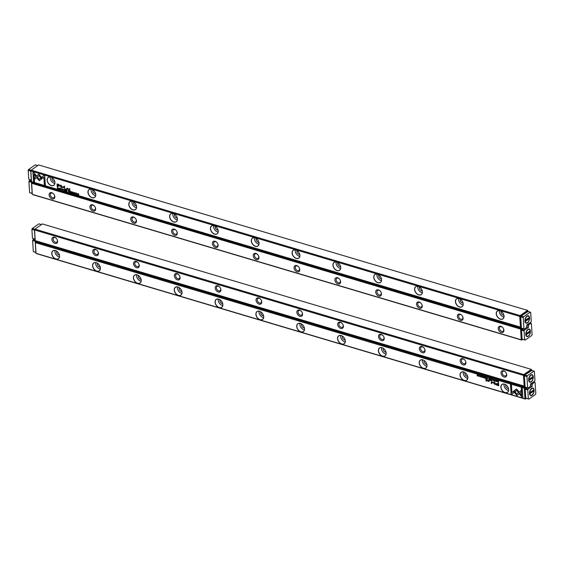 <?xml version="1.0" encoding="UTF-8"?>
<svg xmlns="http://www.w3.org/2000/svg" width="564" height="564" viewBox="0 0 564 564"><rect width="100%" height="100%" fill="white"/><g stroke="black" fill="none" stroke-linecap="round" stroke-linejoin="round"><path stroke-width="0.85" d="M491.667 379.093L491.314 380.087L491.759 379.29L492.309 380.383L491.667 379.093M513.564 391.254L516.941 395.639L521.319 391.902L521.221 390.366L516.843 394.102L514.234 390.711L513.564 391.254L514.234 390.718M517.026 395.568L513.656 391.19M522.863 397.416L522.285 388.208L521.291 387.905L521.77 395.597L520.05 393.362L519.395 393.919L521.862 397.119L522.863 397.416M516.546 389.104L514.396 390.605L515.151 391.585L516.617 390.33L518.295 392.502L518.951 391.945L517.019 389.442L516.138 389.132M494.325 380.087L494.875 380.594L494.17 380.651L494.586 381.081L495.037 380.637L494.529 379.924L494.127 380.122L494.529 379.924M494.304 380.171L494.973 380.531L494.593 380.961M487.155 378.853L487.55 378.966L487.479 377.845L486.76 378.43L487.155 378.853L486.852 378.366L487.282 378.176M496.856 380.637L497.081 381.807L496.856 380.637M484.906 377.076L484.187 376.999L484.758 377.168L484.257 377.52L484.814 378.021L484.264 377.993L484.977 378.204L484.906 377.076M493.606 380.608L493.211 380.672L493.133 379.509L493.563 380.651M493.133 379.509L492.781 379.53M485.893 378.479L486.295 378.599L486.224 377.471L485.914 377.88L485.421 377.231L485.893 378.479L485.512 377.168M481.494 376.385L480.796 376.174L481.261 377.112L481.677 376.928L480.951 376.202L481.585 376.322L480.951 376.202M481.296 375.892L480.888 376.11L481.607 376.822L481.268 376.999M512.049 394.201L514.199 392.375L513.444 391.395L511.95 392.664L511.47 384.986L510.476 384.69L511.054 393.905L512.049 394.201M526.282 398.41L525.359 399.058L524.95 398.762L524.28 388.074L35.363 242.633L36.033 253.314L524.95 398.762L526.205 398.388L525.796 398.092L528.348 398.854L527.791 389.95L525.239 389.195L525.796 398.092M460.034 375.081A4.843 3.37 55 0 1 461.888 371.937A4.843 3.37 55 0 1 465.927 373.389A4.843 3.37 55 0 1 467.302 375.349A4.843 3.37 55 0 1 465.11 380.651A4.843 3.37 55 0 1 460.034 375.081M296.72 326.5A4.843 3.37 55 0 1 298.575 323.348A4.843 3.37 55 0 1 302.621 324.808A4.843 3.37 55 0 1 303.989 326.767A4.843 3.37 55 0 1 301.796 332.069A4.843 3.37 55 0 1 296.72 326.5M92.581 265.771A4.843 3.37 55 0 1 94.435 262.627A4.843 3.37 55 0 1 98.481 264.079A4.843 3.37 55 0 1 99.849 266.039A4.843 3.37 55 0 1 97.657 271.34A4.843 3.37 55 0 1 92.581 265.771M337.554 338.647A4.843 3.37 55 0 1 339.401 335.495A4.843 3.37 55 0 1 343.448 336.955A4.843 3.37 55 0 1 344.815 338.915A4.843 3.37 55 0 1 342.623 344.216A4.843 3.37 55 0 1 337.554 338.647M255.894 314.352A4.843 3.37 55 0 1 257.748 311.208A4.843 3.37 55 0 1 261.788 312.667A4.843 3.37 55 0 1 263.162 314.62A4.843 3.37 55 0 1 260.97 319.922A4.843 3.37 55 0 1 255.894 314.352M174.241 290.058A4.843 3.37 55 0 1 176.088 286.914A4.843 3.37 55 0 1 180.135 288.373A4.843 3.37 55 0 1 181.502 290.333A4.843 3.37 55 0 1 179.31 295.635A4.843 3.37 55 0 1 174.241 290.058M51.754 253.624A4.843 3.37 55 0 1 53.608 250.479A4.843 3.37 55 0 1 57.648 251.939A4.843 3.37 55 0 1 59.023 253.892A4.843 3.37 55 0 1 56.83 259.193A4.843 3.37 55 0 1 51.754 253.624M133.414 277.918A4.843 3.37 55 0 1 135.261 274.767A4.843 3.37 55 0 1 139.308 276.226A4.843 3.37 55 0 1 140.676 278.186A4.843 3.37 55 0 1 138.483 283.488A4.843 3.37 55 0 1 133.414 277.918M500.86 387.228A4.843 3.37 55 0 1 502.714 384.077A4.843 3.37 55 0 1 506.761 385.536A4.843 3.37 55 0 1 508.129 387.496A4.843 3.37 55 0 1 505.936 392.798A4.843 3.37 55 0 1 500.86 387.228M378.381 350.787A4.843 3.37 55 0 1 380.228 347.643A4.843 3.37 55 0 1 384.274 349.102A4.843 3.37 55 0 1 385.642 351.062A4.843 3.37 55 0 1 383.449 356.363A4.843 3.37 55 0 1 378.381 350.787M419.207 362.934A4.843 3.37 55 0 1 421.054 359.79A4.843 3.37 55 0 1 425.101 361.249A4.843 3.37 55 0 1 426.469 363.202A4.843 3.37 55 0 1 424.283 368.504A4.843 3.37 55 0 1 419.207 362.934M215.067 302.205A4.843 3.37 55 0 1 216.914 299.061A4.843 3.37 55 0 1 220.961 300.52A4.843 3.37 55 0 1 222.329 302.48A4.843 3.37 55 0 1 220.143 307.775A4.843 3.37 55 0 1 215.067 302.205M497.138 385.29L498.738 385.769L498.555 382.752L498.16 382.639L498.245 383.964L497.018 383.598L495.678 384.056L497.138 385.29L496.214 384.789L495.897 383.492M495.848 383.52L495.77 383.992M482.149 376.259L482.375 377.429L482.149 376.259M498.195 382.138L498.442 381.109L497.554 381.377L498.195 382.138L497.765 380.94M498.082 380.996L497.695 380.989M491.526 382.991L492.901 381.849L491.526 382.991L491.378 380.644L491.251 383.513L493.006 382.35L494.981 384.627L494.797 381.659L494.628 383.915L492.978 381.849M483.017 376.717L483.567 377.231L482.854 377.281L483.277 377.711L483.729 377.274L483.214 376.555L482.819 376.752L483.214 376.555M482.988 376.808L483.658 377.168L483.285 377.598M489.207 379.459L489.608 379.579L489.538 378.458L489.418 378.916L488.727 378.218L489.207 379.459L488.819 378.148M479.534 376.421L479.132 376.484L479.062 375.321L479.492 376.463M479.062 375.321L478.709 375.342M480.105 375.652L480.331 376.822L480.105 375.652M490.793 378.832L490.074 378.747L490.645 378.916L490.144 379.276L490.701 379.776L490.151 379.741L490.863 379.953L490.793 378.832M478.025 375.032L477.941 375.941L477.13 374.764L477.2 375.892L477.278 375.011L478.096 376.153L478.025 375.032M486.119 379.057L485.745 378.945L486.26 381.384L486.119 379.057M496.2 380.763L495.495 380.545L495.967 381.49L496.383 381.299L495.657 380.58L496.292 380.693L495.657 380.58M496.003 380.27L495.594 380.481L496.313 381.201L495.975 381.37M490.215 380.277L489.806 380.496L490.215 380.277M489.002 380.989L488.932 379.889L488.551 379.776L488.607 380.672L487.909 381.003L486.866 379.276L486.922 380.235L487.832 381.194L489.066 381.525L489.002 380.989M488.593 381.172L487.021 380.171L486.965 379.304M488.65 379.812L488.699 380.608L487.909 381.003M36.575 241.202L35.701 241.815L524.619 387.256L525.098 386.925M525.972 387.405L525.162 387.969L525.831 398.649L525.359 399.058L36.441 253.61L35.899 252.905L35.229 242.224L35.363 242.633L35.701 241.815L35.229 242.224M508.531 388.674A2.658 1.847 55 0 1 506.303 387.313A2.658 1.847 55 0 1 505.788 384.754M508.587 390.542A4.745 3.299 55 0 1 504.061 384.063M506.768 385.543A4.745 3.299 -125 0 0 502.108 384.458A4.745 3.299 -125 0 0 500.994 387.207A4.745 3.299 -125 0 0 503.483 391.677A4.745 3.299 -125 0 0 507.544 392.241A4.745 3.299 -125 0 0 508.65 389.484A4.745 3.299 -125 0 0 508.122 387.482M467.704 376.526A2.658 1.847 55 0 1 465.476 375.166A2.658 1.847 55 0 1 464.962 372.607M467.76 378.395A4.745 3.299 55 0 1 463.227 371.916M465.942 373.403A4.745 3.299 -125 0 0 461.274 372.31A4.745 3.299 -125 0 0 460.168 375.067A4.745 3.299 -125 0 0 462.656 379.53A4.745 3.299 -125 0 0 466.717 380.094A4.745 3.299 -125 0 0 467.824 377.344A4.745 3.299 -125 0 0 467.295 375.342M426.877 364.386A2.658 1.847 55 0 1 424.65 363.019A2.658 1.847 55 0 1 424.135 360.459M426.927 366.248A4.745 3.299 55 0 1 422.401 359.769M425.108 361.256A4.745 3.299 -125 0 0 420.448 360.17A4.745 3.299 -125 0 0 419.341 362.92A4.745 3.299 -125 0 0 421.823 367.39A4.745 3.299 -125 0 0 425.883 367.947A4.745 3.299 -125 0 0 426.997 365.197A4.745 3.299 -125 0 0 426.469 363.195M386.051 352.239A2.658 1.847 55 0 1 383.823 350.878A2.658 1.847 55 0 1 383.309 348.319M386.1 354.1A4.745 3.299 55 0 1 381.574 347.621M384.281 349.109A4.745 3.299 -125 0 0 379.621 348.023A4.745 3.299 -125 0 0 378.514 350.773A4.745 3.299 -125 0 0 380.996 355.242A4.745 3.299 -125 0 0 385.057 355.799A4.745 3.299 -125 0 0 386.164 353.05A4.745 3.299 -125 0 0 385.642 351.048M345.217 340.092A2.658 1.847 55 0 1 342.997 338.731A2.658 1.847 55 0 1 342.482 336.172M345.274 341.96A4.745 3.299 55 0 1 340.748 335.481M343.455 336.962A4.745 3.299 -125 0 0 338.795 335.876A4.745 3.299 -125 0 0 337.681 338.626A4.745 3.299 -125 0 0 340.17 343.095A4.745 3.299 -125 0 0 344.23 343.652A4.745 3.299 -125 0 0 345.337 340.903A4.745 3.299 -125 0 0 344.808 338.901M304.391 327.945A2.658 1.847 55 0 1 302.163 326.584A2.658 1.847 55 0 1 301.648 324.025M304.447 329.813A4.745 3.299 55 0 1 299.921 323.334M302.628 324.822A4.745 3.299 -125 0 0 297.961 323.729A4.745 3.299 -125 0 0 296.854 326.478A4.745 3.299 -125 0 0 299.343 330.948A4.745 3.299 -125 0 0 303.404 331.512A4.745 3.299 -125 0 0 304.511 328.756A4.745 3.299 -125 0 0 303.982 326.76M263.564 315.805A2.658 1.847 55 0 1 261.336 314.437A2.658 1.847 55 0 1 260.822 311.878M263.621 317.666A4.745 3.299 55 0 1 259.087 311.187M261.802 312.675A4.745 3.299 -125 0 0 257.135 311.582A4.745 3.299 -125 0 0 256.028 314.338A4.745 3.299 -125 0 0 258.516 318.808A4.745 3.299 -125 0 0 262.577 319.365A4.745 3.299 -125 0 0 263.684 316.615A4.745 3.299 -125 0 0 263.155 314.613M222.738 303.658A2.658 1.847 55 0 1 220.51 302.29A2.658 1.847 55 0 1 219.995 299.738M222.787 305.519A4.745 3.299 55 0 1 218.261 299.04M220.968 300.527A4.745 3.299 -125 0 0 216.308 299.442A4.745 3.299 -125 0 0 215.201 302.191A4.745 3.299 -125 0 0 217.683 306.661A4.745 3.299 -125 0 0 221.744 307.218A4.745 3.299 -125 0 0 222.858 304.468A4.745 3.299 -125 0 0 222.329 302.466M181.904 291.51A2.658 1.847 55 0 1 179.683 290.15A2.658 1.847 55 0 1 179.169 287.591M181.96 293.372A4.745 3.299 55 0 1 177.434 286.9M180.142 288.38A4.745 3.299 -125 0 0 175.482 287.295A4.745 3.299 -125 0 0 174.375 290.044A4.745 3.299 -125 0 0 176.856 294.514A4.745 3.299 -125 0 0 180.917 295.071A4.745 3.299 -125 0 0 182.024 292.321A4.745 3.299 -125 0 0 181.495 290.319M141.078 279.363A2.658 1.847 55 0 1 138.857 278.003A2.658 1.847 55 0 1 138.335 275.443M141.134 281.232A4.745 3.299 55 0 1 136.608 274.753M139.315 276.233A4.745 3.299 -125 0 0 134.655 275.147A4.745 3.299 -125 0 0 133.541 277.897A4.745 3.299 -125 0 0 136.03 282.367A4.745 3.299 -125 0 0 140.091 282.931A4.745 3.299 -125 0 0 141.197 280.174A4.745 3.299 -125 0 0 140.669 278.172M100.251 267.216A2.658 1.847 55 0 1 98.023 265.856A2.658 1.847 55 0 1 97.509 263.296M100.307 269.084A4.745 3.299 55 0 1 95.781 262.605M98.488 264.093A4.745 3.299 -125 0 0 93.821 263A4.745 3.299 -125 0 0 92.715 265.757A4.745 3.299 -125 0 0 95.203 270.219A4.745 3.299 -125 0 0 99.264 270.783A4.745 3.299 -125 0 0 100.371 268.034A4.745 3.299 -125 0 0 99.842 266.032M59.424 255.076A2.658 1.847 55 0 1 57.197 253.708A2.658 1.847 55 0 1 56.682 251.149M59.481 256.937A4.745 3.299 55 0 1 54.948 250.458M57.662 251.946A4.745 3.299 -125 0 0 52.995 250.86A4.745 3.299 -125 0 0 51.888 253.61A4.745 3.299 -125 0 0 54.37 258.079A4.745 3.299 -125 0 0 58.43 258.636A4.745 3.299 -125 0 0 59.544 255.887A4.745 3.299 -125 0 0 59.016 253.885M525.162 387.969L524.619 387.256L524.28 388.074L525.162 387.969M512.133 394.13L511.054 393.905M511.95 392.664L513.451 391.402M511.146 393.841L510.575 384.719M481.353 377.048L480.958 376.66M498.738 385.67L497.236 385.226M498.245 383.964L498.259 382.667M496.327 383.844L497.152 384.951L498.322 385.297L498.266 384.31L496.186 384.176M496.278 384.112L498.357 384.246L498.322 385.297M482.368 377.337L482.255 376.287M486.105 377.936L486.175 377.457M485.66 378.106L486.21 378.007L486.14 378.409L485.66 378.106L486.14 378.409M497.716 381.426L498.393 381.13L498.357 382.061L498.301 381.194L497.716 381.426L498.357 382.061M491.646 383.541L491.159 380.58M494.981 384.528L493.006 382.35M494.628 383.915L494.579 381.595M482.911 376.689L483.306 376.491M483.369 377.647L482.946 377.217M493.303 380.601L493.225 379.445M492.964 379.628L493.296 380.481M493.204 380.545L493.147 379.635L493.472 380.488M484.786 377.549L484.279 376.893M484.814 378.021L484.349 377.422M484.969 378.106L484.356 377.887M497.074 381.708L496.954 380.665M489.418 378.916L489.481 378.444M488.967 379.086L489.517 378.994L489.446 379.396L488.967 379.086L489.446 379.396M487.359 378.289L487.423 377.831M486.922 378.472L487.458 378.366L487.388 378.796L486.922 378.472L487.388 378.796M494.226 380.058L494.621 379.861M494.677 381.01L494.261 380.58M515.235 391.508L514.495 390.542L516.159 389.118M518.379 392.431L516.617 390.33M522.856 397.324L521.862 397.119M521.77 395.597L521.39 387.94M521.954 397.056L519.486 393.855L520.057 393.369M516.843 394.102L521.221 390.38M491.505 380.051L491.73 379.107M492.266 380.277L491.759 379.29M479.231 376.414L479.153 375.257M478.892 375.441L479.224 376.294M479.132 376.357L479.069 375.455L479.4 376.301M480.324 376.724L480.204 375.68M490.673 379.304L490.165 378.641M490.701 379.776L490.236 379.17M490.856 379.861L490.243 379.642M477.941 375.941L477.983 375.018M477.327 375.835L477.229 374.792M478.089 376.061L477.278 375.011M486.26 381.285L485.844 378.973M496.059 381.426L495.664 381.031M490.236 380.531L489.883 380.178M489.044 381.426L488.748 381.06M525.042 386.037L524.153 386.072L523.484 375.391L34.566 229.95L35.236 240.631L524.153 386.072L525.035 385.966L524.365 375.279L531.838 370.456M425.059 350.477A3.546 2.467 55 0 1 421.823 352.514A3.546 2.467 55 0 1 419.496 347.628A3.546 2.467 55 0 1 423.656 347.544A3.546 2.467 55 0 1 424.664 348.975A3.546 2.467 55 0 1 425.059 350.477M465.885 362.624A3.546 2.467 55 0 1 462.649 364.661A3.546 2.467 55 0 1 460.323 359.776A3.546 2.467 55 0 1 464.489 359.691A3.546 2.467 55 0 1 465.49 361.122A3.546 2.467 55 0 1 465.885 362.624M139.266 265.461A3.546 2.467 55 0 1 136.03 267.491A3.546 2.467 55 0 1 133.696 262.613A3.546 2.467 55 0 1 137.863 262.528A3.546 2.467 55 0 1 138.864 263.959A3.546 2.467 55 0 1 139.266 265.461M261.745 301.895A3.546 2.467 55 0 1 258.509 303.933A3.546 2.467 55 0 1 256.183 299.047A3.546 2.467 55 0 1 260.349 298.962A3.546 2.467 55 0 1 261.351 300.393A3.546 2.467 55 0 1 261.745 301.895M180.092 277.608A3.546 2.467 55 0 1 176.856 279.638A3.546 2.467 55 0 1 174.523 274.753A3.546 2.467 55 0 1 178.689 274.668A3.546 2.467 55 0 1 179.69 276.106A3.546 2.467 55 0 1 180.092 277.608M384.232 338.337A3.546 2.467 55 0 1 380.996 340.367A3.546 2.467 55 0 1 378.663 335.481A3.546 2.467 55 0 1 382.829 335.397A3.546 2.467 55 0 1 383.83 336.835A3.546 2.467 55 0 1 384.232 338.337M220.919 289.755A3.546 2.467 55 0 1 217.683 291.785A3.546 2.467 55 0 1 215.356 286.9A3.546 2.467 55 0 1 219.516 286.815A3.546 2.467 55 0 1 220.524 288.246A3.546 2.467 55 0 1 220.919 289.755M302.572 314.042A3.546 2.467 55 0 1 299.336 316.08A3.546 2.467 55 0 1 297.009 311.194A3.546 2.467 55 0 1 301.176 311.109A3.546 2.467 55 0 1 302.177 312.541A3.546 2.467 55 0 1 302.572 314.042M57.606 241.166A3.546 2.467 55 0 1 54.37 243.204A3.546 2.467 55 0 1 52.043 238.318A3.546 2.467 55 0 1 56.21 238.234A3.546 2.467 55 0 1 57.211 239.665A3.546 2.467 55 0 1 57.606 241.166M506.719 374.771A3.546 2.467 55 0 1 503.483 376.801A3.546 2.467 55 0 1 501.149 371.923A3.546 2.467 55 0 1 505.316 371.838A3.546 2.467 55 0 1 506.317 373.269A3.546 2.467 55 0 1 506.719 374.771M98.432 253.314A3.546 2.467 55 0 1 95.196 255.351A3.546 2.467 55 0 1 92.87 250.465A3.546 2.467 55 0 1 97.036 250.381A3.546 2.467 55 0 1 98.037 251.812A3.546 2.467 55 0 1 98.432 253.314M343.406 326.189A3.546 2.467 55 0 1 340.17 328.22A3.546 2.467 55 0 1 337.836 323.341A3.546 2.467 55 0 1 342.003 323.25A3.546 2.467 55 0 1 343.004 324.688A3.546 2.467 55 0 1 343.406 326.189M525.035 385.966L524.562 386.368L35.645 240.927L35.102 240.215L34.425 229.534L34.566 229.95L34.905 229.132L523.815 374.574L531.267 369.364L42.349 223.922L34.425 229.534M505.4 371.923A2.658 1.847 -125 0 0 502.855 371.38A2.658 1.847 -125 0 0 502.862 374.616A2.658 1.847 -125 0 0 505.901 375.737A2.658 1.847 -125 0 0 506.521 374.193A2.658 1.847 -125 0 0 506.268 373.164M464.574 359.776A2.658 1.847 -125 0 0 462.029 359.233A2.658 1.847 -125 0 0 462.036 362.469A2.658 1.847 -125 0 0 465.074 363.59A2.658 1.847 -125 0 0 465.695 362.046A2.658 1.847 -125 0 0 465.441 361.016M423.74 347.628A2.658 1.847 -125 0 0 421.202 347.086A2.658 1.847 -125 0 0 421.209 350.322A2.658 1.847 -125 0 0 424.248 351.442A2.658 1.847 -125 0 0 424.868 349.906A2.658 1.847 -125 0 0 424.607 348.869M382.914 335.481A2.658 1.847 -125 0 0 380.376 334.938A2.658 1.847 -125 0 0 380.376 338.181A2.658 1.847 -125 0 0 383.414 339.295A2.658 1.847 -125 0 0 384.042 337.758A2.658 1.847 -125 0 0 383.781 336.722M342.087 323.341A2.658 1.847 -125 0 0 339.542 322.798A2.658 1.847 -125 0 0 339.549 326.034A2.658 1.847 -125 0 0 342.588 327.155A2.658 1.847 -125 0 0 343.208 325.611A2.658 1.847 -125 0 0 342.954 324.582M301.261 311.194A2.658 1.847 -125 0 0 298.716 310.651A2.658 1.847 -125 0 0 298.723 313.887A2.658 1.847 -125 0 0 301.761 315.008A2.658 1.847 -125 0 0 302.382 313.464A2.658 1.847 -125 0 0 302.128 312.435M260.427 299.047A2.658 1.847 -125 0 0 257.889 298.504A2.658 1.847 -125 0 0 257.896 301.74A2.658 1.847 -125 0 0 260.935 302.861A2.658 1.847 -125 0 0 261.555 301.317A2.658 1.847 -125 0 0 261.294 300.288M219.6 286.9A2.658 1.847 -125 0 0 217.062 286.357A2.658 1.847 -125 0 0 217.069 289.6A2.658 1.847 -125 0 0 220.108 290.714A2.658 1.847 -125 0 0 220.728 289.177A2.658 1.847 -125 0 0 220.468 288.141M178.774 274.753A2.658 1.847 -125 0 0 176.229 274.21A2.658 1.847 -125 0 0 176.236 277.453A2.658 1.847 -125 0 0 179.274 278.567A2.658 1.847 -125 0 0 179.895 277.03A2.658 1.847 -125 0 0 179.641 275.993M137.947 262.613A2.658 1.847 -125 0 0 135.402 262.07A2.658 1.847 -125 0 0 135.409 265.306A2.658 1.847 -125 0 0 138.448 266.427A2.658 1.847 -125 0 0 139.068 264.883A2.658 1.847 -125 0 0 138.815 263.853M97.121 250.465A2.658 1.847 -125 0 0 94.576 249.922A2.658 1.847 -125 0 0 94.583 253.158A2.658 1.847 -125 0 0 97.621 254.279A2.658 1.847 -125 0 0 98.242 252.735A2.658 1.847 -125 0 0 97.988 251.706M56.287 238.318A2.658 1.847 -125 0 0 53.749 237.775A2.658 1.847 -125 0 0 53.756 241.011A2.658 1.847 -125 0 0 56.795 242.132A2.658 1.847 -125 0 0 57.415 240.595A2.658 1.847 -125 0 0 57.154 239.559M523.484 375.391L524.365 375.279L523.815 374.574L523.484 375.391M531.267 369.364L531.81 370.076L531.267 369.364M32.867 182.221L31.654 183.653L32.324 194.34L521.242 339.782L520.572 329.094L31.514 183.244L32.19 193.924L32.733 194.636L521.651 340.078L522.567 339.429M130.749 219.248A3.546 2.467 55 0 1 132.103 216.943A3.546 2.467 55 0 1 135.064 218.014A3.546 2.467 55 0 1 136.065 219.445A3.546 2.467 55 0 1 134.458 223.323A3.546 2.467 55 0 1 130.749 219.248M89.916 207.101A3.546 2.467 55 0 1 91.269 204.795A3.546 2.467 55 0 1 94.237 205.867A3.546 2.467 55 0 1 95.238 207.298A3.546 2.467 55 0 1 93.631 211.183A3.546 2.467 55 0 1 89.916 207.101M416.542 304.264A3.546 2.467 55 0 1 417.896 301.966A3.546 2.467 55 0 1 420.857 303.03A3.546 2.467 55 0 1 421.858 304.461A3.546 2.467 55 0 1 420.258 308.346A3.546 2.467 55 0 1 416.542 304.264M294.055 267.829A3.546 2.467 55 0 1 295.416 265.524A3.546 2.467 55 0 1 298.377 266.596A3.546 2.467 55 0 1 299.378 268.027A3.546 2.467 55 0 1 297.771 271.911A3.546 2.467 55 0 1 294.055 267.829M375.716 292.124A3.546 2.467 55 0 1 377.069 289.818A3.546 2.467 55 0 1 380.03 290.883A3.546 2.467 55 0 1 381.031 292.321A3.546 2.467 55 0 1 379.431 296.199A3.546 2.467 55 0 1 375.716 292.124M171.576 231.395A3.546 2.467 55 0 1 172.929 229.09A3.546 2.467 55 0 1 175.89 230.154A3.546 2.467 55 0 1 176.892 231.592A3.546 2.467 55 0 1 175.291 235.47A3.546 2.467 55 0 1 171.576 231.395M334.889 279.977A3.546 2.467 55 0 1 336.243 277.671A3.546 2.467 55 0 1 339.204 278.743A3.546 2.467 55 0 1 340.205 280.174A3.546 2.467 55 0 1 338.597 284.052A3.546 2.467 55 0 1 334.889 279.977M253.229 255.682A3.546 2.467 55 0 1 254.583 253.384A3.546 2.467 55 0 1 257.544 254.449A3.546 2.467 55 0 1 258.552 255.88A3.546 2.467 55 0 1 256.944 259.764A3.546 2.467 55 0 1 253.229 255.682M498.202 328.558A3.546 2.467 55 0 1 499.556 326.253A3.546 2.467 55 0 1 502.517 327.324A3.546 2.467 55 0 1 503.518 328.756A3.546 2.467 55 0 1 501.911 332.633A3.546 2.467 55 0 1 498.202 328.558M49.089 194.954A3.546 2.467 55 0 1 50.443 192.655A3.546 2.467 55 0 1 53.404 193.72A3.546 2.467 55 0 1 54.405 195.151A3.546 2.467 55 0 1 52.805 199.036A3.546 2.467 55 0 1 49.089 194.954M457.369 316.411A3.546 2.467 55 0 1 458.722 314.106A3.546 2.467 55 0 1 461.683 315.177A3.546 2.467 55 0 1 462.691 316.608A3.546 2.467 55 0 1 461.084 320.493A3.546 2.467 55 0 1 457.369 316.411M212.402 243.535A3.546 2.467 55 0 1 213.756 241.237A3.546 2.467 55 0 1 216.717 242.301A3.546 2.467 55 0 1 217.718 243.74A3.546 2.467 55 0 1 216.118 247.617A3.546 2.467 55 0 1 212.402 243.535M31.514 183.244L31.993 182.835L520.903 328.283L521.383 327.945M522.264 328.424L521.453 328.988L522.123 339.669L522.497 339.408L522.088 339.112L524.64 339.873L524.083 330.969L521.531 330.215L522.088 339.112M53.488 193.804A2.658 1.847 -125 0 0 50.95 193.262A2.658 1.847 -125 0 0 50.33 194.806A2.658 1.847 -125 0 0 51.719 197.308A2.658 1.847 -125 0 0 53.996 197.619A2.658 1.847 -125 0 0 54.355 195.045M94.315 205.952A2.658 1.847 -125 0 0 91.777 205.409A2.658 1.847 -125 0 0 91.157 206.953A2.658 1.847 -125 0 0 92.545 209.456A2.658 1.847 -125 0 0 94.822 209.766A2.658 1.847 -125 0 0 95.182 207.192M135.148 218.099A2.658 1.847 -125 0 0 132.603 217.556A2.658 1.847 -125 0 0 131.983 219.093A2.658 1.847 -125 0 0 133.372 221.596A2.658 1.847 -125 0 0 135.649 221.913A2.658 1.847 -125 0 0 136.016 219.34M175.975 230.246A2.658 1.847 -125 0 0 173.43 229.703A2.658 1.847 -125 0 0 172.81 231.24A2.658 1.847 -125 0 0 174.205 233.743A2.658 1.847 -125 0 0 176.476 234.06A2.658 1.847 -125 0 0 176.842 231.487M216.802 242.386A2.658 1.847 -125 0 0 214.257 241.843A2.658 1.847 -125 0 0 213.636 243.387A2.658 1.847 -125 0 0 215.032 245.89A2.658 1.847 -125 0 0 217.302 246.2A2.658 1.847 -125 0 0 217.669 243.627M257.628 254.533A2.658 1.847 -125 0 0 255.09 253.99A2.658 1.847 -125 0 0 254.47 255.534A2.658 1.847 -125 0 0 255.859 258.037A2.658 1.847 -125 0 0 258.136 258.347A2.658 1.847 -125 0 0 258.495 255.774M298.455 266.68A2.658 1.847 -125 0 0 295.917 266.137A2.658 1.847 -125 0 0 295.296 267.674A2.658 1.847 -125 0 0 296.685 270.177A2.658 1.847 -125 0 0 298.962 270.494A2.658 1.847 -125 0 0 299.322 267.921M339.288 278.827A2.658 1.847 -125 0 0 336.743 278.285A2.658 1.847 -125 0 0 336.123 279.822A2.658 1.847 -125 0 0 337.512 282.324A2.658 1.847 -125 0 0 339.789 282.642A2.658 1.847 -125 0 0 340.155 280.068M380.115 290.968A2.658 1.847 -125 0 0 377.57 290.432A2.658 1.847 -125 0 0 376.949 291.969A2.658 1.847 -125 0 0 378.345 294.471A2.658 1.847 -125 0 0 380.615 294.782A2.658 1.847 -125 0 0 380.982 292.208M420.941 303.115A2.658 1.847 -125 0 0 418.396 302.572A2.658 1.847 -125 0 0 417.776 304.116A2.658 1.847 -125 0 0 419.172 306.619A2.658 1.847 -125 0 0 421.442 306.929A2.658 1.847 -125 0 0 421.809 304.356M461.768 315.262A2.658 1.847 -125 0 0 459.23 314.719A2.658 1.847 -125 0 0 458.61 316.263A2.658 1.847 -125 0 0 459.998 318.766A2.658 1.847 -125 0 0 462.276 319.076A2.658 1.847 -125 0 0 462.635 316.503M502.594 327.409A2.658 1.847 -125 0 0 500.056 326.866A2.658 1.847 -125 0 0 499.436 328.403A2.658 1.847 -125 0 0 500.825 330.906A2.658 1.847 -125 0 0 503.102 331.223A2.658 1.847 -125 0 0 503.462 328.65M520.903 328.283L520.572 329.094L521.453 328.988L520.903 328.283M521.242 339.782L522.123 339.669L521.242 339.782M64.141 190.639L64.493 189.638L64.049 190.442L63.499 189.342L64.141 190.639M42.244 178.471L38.867 174.086L34.489 177.822L34.587 179.359L38.958 175.623L41.574 179.021L42.244 178.471M38.867 174.086L38.204 174.643M32.945 172.309L33.523 181.523L34.517 181.819L34.037 174.135L35.758 176.37L36.413 175.813L33.946 172.605L32.945 172.309M39.261 180.628L41.405 179.119L40.65 178.139L39.191 179.394L37.513 177.223L36.85 177.78L38.789 180.283L39.72 180.558M61.673 189.61L60.926 189.13L61.638 189.081L61.222 188.651L60.764 189.088L61.279 189.807L61.673 189.61L61.279 189.807L60.856 189.025L61.314 188.58M61.222 188.651L60.856 189.025M60.926 189.13L61.307 188.7L61.025 189.067L61.476 189.032M68.653 190.879L68.258 190.759L68.477 191.929L69.048 191.295L68.653 190.879M58.945 189.095L58.726 187.925L58.945 189.095M70.902 192.648L71.621 192.867L71.043 192.557L71.55 192.204L70.993 191.704L71.543 191.739L70.831 191.527L70.902 192.648L70.93 191.556M62.597 189.06L62.667 190.216L62.244 189.081M69.908 191.252L69.506 191.133L69.576 192.253L69.894 191.852L70.387 192.493L69.908 191.252M74.314 193.339L75.012 193.558L74.54 192.613L74.131 192.803L74.857 193.522L74.314 193.339M74.638 192.55L74.222 192.733L74.949 193.459L74.589 193.635M74.293 192.839L74.786 192.973M43.759 175.524L41.609 177.357L42.363 178.33L43.851 177.061L44.337 184.738L45.331 185.034L44.753 175.82L43.759 175.524M30.717 170.554L31.189 170.152L520.107 315.593L527.559 310.39L38.641 164.942L31.189 170.152L30.858 170.97L31.528 181.65L520.445 327.092L519.768 316.411L30.858 170.97L30.717 170.554L31.387 181.241L31.936 181.946L520.847 327.388L521.326 327.057M95.767 194.643A4.843 3.37 55 0 1 91.347 197.428A4.843 3.37 55 0 1 88.167 190.752A4.843 3.37 55 0 1 93.857 190.639A4.843 3.37 55 0 1 95.224 192.592A4.843 3.37 55 0 1 95.767 194.643M259.08 243.232A4.843 3.37 55 0 1 254.66 246.01A4.843 3.37 55 0 1 251.481 239.333A4.843 3.37 55 0 1 257.17 239.221A4.843 3.37 55 0 1 258.538 241.173A4.843 3.37 55 0 1 259.08 243.232M463.22 303.954A4.843 3.37 55 0 1 458.8 306.738A4.843 3.37 55 0 1 455.62 300.062A4.843 3.37 55 0 1 461.31 299.949A4.843 3.37 55 0 1 462.677 301.902A4.843 3.37 55 0 1 463.22 303.954M218.254 231.085A4.843 3.37 55 0 1 213.834 233.863A4.843 3.37 55 0 1 210.654 227.186A4.843 3.37 55 0 1 216.343 227.073A4.843 3.37 55 0 1 217.711 229.033A4.843 3.37 55 0 1 218.254 231.085M299.914 255.372A4.843 3.37 55 0 1 295.494 258.15A4.843 3.37 55 0 1 292.307 251.481A4.843 3.37 55 0 1 297.996 251.361A4.843 3.37 55 0 1 299.364 253.321A4.843 3.37 55 0 1 299.914 255.372M381.567 279.666A4.843 3.37 55 0 1 377.147 282.444A4.843 3.37 55 0 1 373.967 275.775A4.843 3.37 55 0 1 379.657 275.655A4.843 3.37 55 0 1 381.024 277.615A4.843 3.37 55 0 1 381.567 279.666M504.054 316.101A4.843 3.37 55 0 1 499.634 318.879A4.843 3.37 55 0 1 496.447 312.209A4.843 3.37 55 0 1 502.136 312.089A4.843 3.37 55 0 1 503.504 314.049A4.843 3.37 55 0 1 504.054 316.101M422.394 291.814A4.843 3.37 55 0 1 417.973 294.591A4.843 3.37 55 0 1 414.794 287.915A4.843 3.37 55 0 1 420.483 287.802A4.843 3.37 55 0 1 421.851 289.762A4.843 3.37 55 0 1 422.394 291.814M54.941 182.503A4.843 3.37 55 0 1 50.52 185.281A4.843 3.37 55 0 1 47.341 178.605A4.843 3.37 55 0 1 53.03 178.492A4.843 3.37 55 0 1 54.398 180.452A4.843 3.37 55 0 1 54.941 182.503M177.427 218.938A4.843 3.37 55 0 1 173.007 221.715A4.843 3.37 55 0 1 169.827 215.046A4.843 3.37 55 0 1 175.517 214.926A4.843 3.37 55 0 1 176.885 216.886A4.843 3.37 55 0 1 177.427 218.938M136.601 206.791A4.843 3.37 55 0 1 132.18 209.568A4.843 3.37 55 0 1 128.994 202.899A4.843 3.37 55 0 1 134.683 202.779A4.843 3.37 55 0 1 136.058 204.739A4.843 3.37 55 0 1 136.601 206.791M340.741 267.519A4.843 3.37 55 0 1 336.32 270.297A4.843 3.37 55 0 1 333.134 263.628A4.843 3.37 55 0 1 338.823 263.508A4.843 3.37 55 0 1 340.198 265.468A4.843 3.37 55 0 1 340.741 267.519M58.663 184.435L57.063 183.963L57.253 186.973L57.648 187.093L57.563 185.76L58.783 186.127L60.129 185.669L58.663 184.435M59.96 186.205L60.129 185.669M73.651 193.466L73.433 192.296L73.651 193.466M57.613 187.593L57.359 188.623L58.134 188.721L57.613 187.593M62.971 187.84L64.282 186.74L64.74 189.173L64.557 186.212L62.801 187.382L60.82 185.105L61.011 188.066L61.173 185.81L62.83 187.875M72.989 192.973L72.241 192.5L72.953 192.444L72.53 192.014L72.079 192.451L72.587 193.17L72.989 192.973L72.587 193.17L72.171 192.387L72.622 191.95M72.53 192.014L72.171 192.387M72.241 192.5L72.615 192.063L72.333 192.43L72.791 192.394M66.601 190.265L66.2 190.146L66.27 191.274L66.58 190.865L67.074 191.513L66.601 190.265M76.669 193.248L76.746 194.404L76.316 193.262M75.703 194.079L75.477 192.909L75.703 194.079M65.015 190.9L65.734 191.111L65.156 190.808L65.664 190.456L65.107 189.955L65.657 189.983L64.945 189.772L65.015 190.9L65.043 189.8M77.783 194.693L77.86 193.783L78.678 194.961L78.608 193.84L78.53 194.714L77.931 193.635L77.783 194.693L77.811 193.6M69.689 190.674L70.056 190.78L69.64 188.376M59.608 188.968L60.306 189.18L59.84 188.235L59.424 188.425L60.151 189.144L59.608 188.968M59.932 188.172L59.516 188.362L60.242 189.081L59.883 189.257M59.587 188.468L60.08 188.602M65.586 189.455L66.023 189.582L65.664 189.13M66.806 188.736L66.876 189.835L67.257 189.948L67.201 189.053L67.899 188.721L68.942 190.449L68.879 189.49L67.976 188.531L66.742 188.207L66.806 188.736L66.834 188.136M67.201 189.053L67.99 188.658L67.292 188.989L67.99 188.658L68.512 189.426M528.13 311.476L520.657 316.305L521.326 326.986L520.445 327.092L521.326 326.986M54.8 181.629A2.658 1.847 55 0 1 51.951 178.569A2.658 1.847 55 0 1 52.064 177.709M54.856 183.49A4.745 3.299 55 0 1 50.266 178.069A4.745 3.299 55 0 1 50.33 177.011M53.037 178.499A4.745 3.299 -125 0 0 48.377 177.413A4.745 3.299 -125 0 0 47.263 180.163A4.745 3.299 -125 0 0 49.752 184.632A4.745 3.299 -125 0 0 53.813 185.189A4.745 3.299 -125 0 0 54.919 182.44A4.745 3.299 -125 0 0 54.391 180.438M95.633 193.776A2.658 1.847 55 0 1 92.778 190.717A2.658 1.847 55 0 1 92.891 189.849M95.683 195.637A4.745 3.299 55 0 1 91.093 190.209A4.745 3.299 55 0 1 91.157 189.159M93.864 190.646A4.745 3.299 -125 0 0 89.204 189.553A4.745 3.299 -125 0 0 88.097 192.31A4.745 3.299 -125 0 0 90.578 196.78A4.745 3.299 -125 0 0 94.639 197.337A4.745 3.299 -125 0 0 95.753 194.587A4.745 3.299 -125 0 0 95.224 192.585M136.46 205.916A2.658 1.847 55 0 1 133.605 202.857A2.658 1.847 55 0 1 133.717 201.997M136.516 207.785A4.745 3.299 55 0 1 131.92 202.356A4.745 3.299 55 0 1 131.983 201.306M134.697 202.793A4.745 3.299 -125 0 0 130.03 201.701A4.745 3.299 -125 0 0 128.923 204.45A4.745 3.299 -125 0 0 131.405 208.92A4.745 3.299 -125 0 0 135.466 209.484A4.745 3.299 -125 0 0 136.58 206.727A4.745 3.299 -125 0 0 136.051 204.732M177.286 218.064A2.658 1.847 55 0 1 174.431 215.004A2.658 1.847 55 0 1 174.544 214.144M177.343 219.932A4.745 3.299 55 0 1 172.746 214.503A4.745 3.299 55 0 1 172.817 213.453M175.524 214.933A4.745 3.299 -125 0 0 170.857 213.848A4.745 3.299 -125 0 0 169.75 216.597A4.745 3.299 -125 0 0 172.239 221.067A4.745 3.299 -125 0 0 176.299 221.631A4.745 3.299 -125 0 0 177.406 218.874A4.745 3.299 -125 0 0 176.877 216.872M218.113 230.211A2.658 1.847 55 0 1 215.265 227.151A2.658 1.847 55 0 1 215.37 226.291M218.169 232.072A4.745 3.299 55 0 1 213.58 226.65A4.745 3.299 55 0 1 213.643 225.593M216.35 227.081A4.745 3.299 -125 0 0 211.69 225.995A4.745 3.299 -125 0 0 210.576 228.744A4.745 3.299 -125 0 0 213.065 233.214A4.745 3.299 -125 0 0 217.126 233.771A4.745 3.299 -125 0 0 218.233 231.021A4.745 3.299 -125 0 0 217.704 229.019M258.939 242.358A2.658 1.847 55 0 1 256.091 239.298A2.658 1.847 55 0 1 256.204 238.431M258.996 244.219A4.745 3.299 55 0 1 254.406 238.798A4.745 3.299 55 0 1 254.47 237.74M257.177 239.228A4.745 3.299 -125 0 0 252.517 238.142A4.745 3.299 -125 0 0 251.41 240.891A4.745 3.299 -125 0 0 253.892 245.361A4.745 3.299 -125 0 0 257.952 245.918A4.745 3.299 -125 0 0 259.059 243.169A4.745 3.299 -125 0 0 258.531 241.166M299.773 254.498A2.658 1.847 55 0 1 296.918 251.438A2.658 1.847 55 0 1 297.031 250.578M299.822 256.366A4.745 3.299 55 0 1 295.233 250.938A4.745 3.299 55 0 1 295.296 249.887M298.003 251.375A4.745 3.299 -125 0 0 293.343 250.282A4.745 3.299 -125 0 0 292.237 253.039A4.745 3.299 -125 0 0 294.718 257.501A4.745 3.299 -125 0 0 298.779 258.065A4.745 3.299 -125 0 0 299.893 255.316A4.745 3.299 -125 0 0 299.364 253.314M340.6 266.645A2.658 1.847 55 0 1 337.744 263.585A2.658 1.847 55 0 1 337.857 262.725M340.656 268.513A4.745 3.299 55 0 1 336.059 263.085A4.745 3.299 55 0 1 336.123 262.034M338.837 263.515A4.745 3.299 -125 0 0 334.17 262.429A4.745 3.299 -125 0 0 333.063 265.179A4.745 3.299 -125 0 0 335.552 269.648A4.745 3.299 -125 0 0 339.613 270.212A4.745 3.299 -125 0 0 340.719 267.456A4.745 3.299 -125 0 0 340.191 265.454M381.426 278.792A2.658 1.847 55 0 1 378.571 275.733A2.658 1.847 55 0 1 378.684 274.872M381.483 280.653A4.745 3.299 55 0 1 376.886 275.232A4.745 3.299 55 0 1 376.956 274.182M379.664 275.662A4.745 3.299 -125 0 0 374.997 274.576A4.745 3.299 -125 0 0 373.89 277.326A4.745 3.299 -125 0 0 376.378 281.796A4.745 3.299 -125 0 0 380.439 282.352A4.745 3.299 -125 0 0 381.546 279.603A4.745 3.299 -125 0 0 381.017 277.601M422.253 290.939A2.658 1.847 55 0 1 419.404 287.88A2.658 1.847 55 0 1 419.517 287.02M422.309 292.801A4.745 3.299 55 0 1 417.72 287.379A4.745 3.299 55 0 1 417.783 286.322M420.49 287.809A4.745 3.299 -125 0 0 415.83 286.724A4.745 3.299 -125 0 0 414.716 289.473A4.745 3.299 -125 0 0 417.205 293.943A4.745 3.299 -125 0 0 421.266 294.5A4.745 3.299 -125 0 0 422.373 291.75A4.745 3.299 -125 0 0 421.844 289.748M463.086 303.087A2.658 1.847 55 0 1 460.231 300.02A2.658 1.847 55 0 1 460.344 299.16M463.136 304.948A4.745 3.299 55 0 1 458.546 299.519A4.745 3.299 55 0 1 458.61 298.469M461.317 299.956A4.745 3.299 -125 0 0 456.657 298.864A4.745 3.299 -125 0 0 455.55 301.62A4.745 3.299 -125 0 0 458.031 306.09A4.745 3.299 -125 0 0 462.092 306.647A4.745 3.299 -125 0 0 463.199 303.897A4.745 3.299 -125 0 0 462.67 301.895M503.913 315.227A2.658 1.847 55 0 1 501.058 312.167A2.658 1.847 55 0 1 501.17 311.307M503.962 317.095A4.745 3.299 55 0 1 499.373 311.666A4.745 3.299 55 0 1 499.436 310.616M502.143 312.103A4.745 3.299 -125 0 0 497.483 311.011A4.745 3.299 -125 0 0 496.376 313.76A4.745 3.299 -125 0 0 498.858 318.23A4.745 3.299 -125 0 0 502.919 318.794A4.745 3.299 -125 0 0 504.033 316.037A4.745 3.299 -125 0 0 503.504 314.042M527.967 310.686L527.559 310.39L527.967 310.686M520.107 315.593L519.768 316.411L520.657 316.305L520.107 315.593M42.448 178.259L41.701 177.293L43.766 175.531M45.324 184.943L44.429 184.675L43.851 177.061M74.695 193.706L74.244 193.24M57.641 186.994L57.161 183.991M60.221 185.605L58.882 186.064L57.563 185.76M57.479 184.428L57.542 185.415L59.622 185.549L57.57 184.365L58.748 184.71L59.565 185.817M73.595 193.36L73.531 192.331M69.725 192.204L69.605 191.161M70.359 192.394L69.696 191.795M69.668 191.316L70.239 191.563L69.668 191.316L69.915 191.725M57.817 188.665L57.387 187.523M57.45 187.664L58.184 188.235L57.845 188.538L58.184 188.235L57.45 187.664L57.507 188.531L58.092 188.298L57.747 188.602M63.062 187.77L61.173 185.81M64.733 189.081L64.282 186.74M62.801 187.382L64.254 186.127M61.314 188.066L60.919 185.133M73.08 192.909L72.685 193.107M62.766 190.153L62.689 188.996M62.428 189.173L62.752 190.026M62.66 190.089L62.604 189.18L62.935 190.033M71.621 192.768L70.993 192.585M71.55 192.239L71.022 192.176M71.543 191.774L70.993 191.704M58.889 188.982L58.825 187.953M66.418 191.224L66.298 190.174M67.045 191.407L66.39 190.808M66.362 190.336L66.933 190.576L66.362 190.336L66.601 190.738M68.477 191.831L68.357 190.787M68.413 190.935L68.977 191.189L68.413 190.935L68.66 191.358M61.765 189.539L61.37 189.737M39.811 180.494L38.881 180.219L36.949 177.716L37.513 177.23M39.191 179.394L40.657 178.153M34.51 181.721L33.614 181.46L33.043 172.337M35.842 176.292L34.037 174.135M34.679 179.281L34.58 177.759L38.211 174.65M41.666 178.95L38.958 175.623M64.049 190.442L64.395 189.61M64.063 190.519L63.633 189.384M76.838 194.34L76.76 193.177M76.5 193.36L76.824 194.213M76.732 194.277L76.676 193.367L77.007 194.22M75.639 193.967L75.576 192.937M65.734 191.02L65.107 190.829M65.664 190.491L65.135 190.428M65.657 190.026L65.107 189.955M78.671 194.869L77.86 193.783M78.53 194.714L78.572 193.826M59.988 189.328L59.537 188.869M67.25 189.857L66.897 188.672M68.935 190.357L68.611 189.363M529.483 393.411A3.92 2.122 -73.4 0 1 531.351 388.526A3.92 2.122 -73.4 0 1 534.045 389.661A3.92 2.122 -73.4 0 1 532.508 394.821A3.92 2.122 -73.4 0 1 529.631 394.292A3.92 2.122 -73.4 0 1 529.483 393.411M528.348 398.854L526.205 398.388M531.295 383.435L532.458 383.788L534.693 382.223L535.102 382.519L535.8 393.644L535.462 394.462L528.757 399.15M532.458 383.788L532.12 384.599L530.534 384.133M526.67 387.609L525.577 388.377L528.13 389.132L532.226 386.269L532.12 384.599M528.13 389.132L527.791 389.95M530.576 385.783L532.226 386.269M525.239 389.195L525.577 388.377M534.693 382.223L533.53 381.877M529.511 393.714L529.829 393.806A3.546 1.918 106.6 0 0 530.837 395.209A3.546 1.918 106.6 0 0 533.932 390.937L532.733 390.937A2.94 1.593 106.6 0 0 532.74 390.838A2.94 1.593 106.6 0 0 532.747 390.605M529.589 394.116A3.546 1.918 106.6 0 0 530.477 395.103A3.546 1.918 106.6 0 0 530.661 395.138M529.829 393.806L533.932 390.937M529.758 392.692L533.861 389.823A3.546 1.918 106.6 0 0 532.86 388.42A3.546 1.918 106.6 0 0 529.758 392.692L529.497 392.614M532.677 388.377A3.546 1.918 106.6 0 0 532.501 388.314A3.546 1.918 106.6 0 0 531.217 388.652M529.476 393.214L532.733 390.937M533.262 376.83A3.92 2.122 -73.4 0 1 531.485 381.638A3.92 2.122 -73.4 0 1 528.792 380.94A3.92 2.122 -73.4 0 1 530.505 375.173A3.92 2.122 -73.4 0 1 533.262 376.83M533.995 371.098L531.443 370.336L524.739 375.025L527.291 375.779L533.995 371.098L534.397 371.394L534.961 380.291L534.623 381.109L530.527 383.971L530.294 386.46L528.059 388.025L525.507 387.264L527.65 387.729L526.952 376.597L524.4 375.835L525.098 386.967M527.291 375.779L526.952 376.597M527.65 387.729L528.059 388.025M524.4 375.835L524.739 375.025M531.831 375.025A3.546 1.918 106.6 0 0 531.662 374.954A3.546 1.918 106.6 0 0 530.371 375.293M528.919 379.339L533.022 376.47A3.546 1.918 106.6 0 0 532.014 375.067A3.546 1.918 106.6 0 0 528.919 379.339L528.658 379.262M533.093 377.584L528.99 380.453A3.546 1.918 106.6 0 0 529.998 381.856A3.546 1.918 106.6 0 0 533.093 377.584L531.887 377.584L528.637 379.861M528.75 380.763A3.546 1.918 106.6 0 0 529.638 381.75A3.546 1.918 106.6 0 0 529.822 381.786M525.775 334.431A3.92 2.122 -73.4 0 1 527.636 329.552A3.92 2.122 -73.4 0 1 530.329 330.68A3.92 2.122 -73.4 0 1 528.792 335.841A3.92 2.122 -73.4 0 1 525.923 335.312A3.92 2.122 -73.4 0 1 525.775 334.431M524.64 339.873L522.497 339.408M527.58 324.455L528.75 324.808L530.985 323.243L531.387 323.539L532.092 334.671L531.753 335.481L525.049 340.17M528.75 324.808L528.412 325.625L526.825 325.153M522.962 328.629L521.869 329.397L524.414 330.151L528.517 327.289L528.412 325.625M524.414 330.151L524.083 330.969M526.861 326.803L528.517 327.289M521.531 330.215L521.869 329.397M530.985 323.243L529.815 322.897M525.803 334.734L526.12 334.826A3.546 1.918 106.6 0 0 527.129 336.229A3.546 1.918 106.6 0 0 530.223 331.956L529.018 331.956A2.94 1.593 106.6 0 0 529.025 331.858A2.94 1.593 106.6 0 0 529.032 331.625M525.874 335.143A3.546 1.918 106.6 0 0 526.769 336.123A3.546 1.918 106.6 0 0 526.952 336.165M526.12 334.826L530.223 331.956M526.05 333.712L530.153 330.842A3.546 1.918 106.6 0 0 529.145 329.439A3.546 1.918 106.6 0 0 526.05 333.712L525.782 333.634M528.961 329.404A3.546 1.918 106.6 0 0 528.792 329.334A3.546 1.918 106.6 0 0 527.502 329.672M525.768 334.233L529.018 331.956M529.554 317.849A3.92 2.122 -73.4 0 1 527.777 322.657A3.92 2.122 -73.4 0 1 525.084 321.959A3.92 2.122 -73.4 0 1 526.797 316.192A3.92 2.122 -73.4 0 1 529.554 317.849M530.28 312.118L527.728 311.356L521.023 316.044L523.575 316.799L530.28 312.118L530.689 312.414L531.246 321.311L530.914 322.129L526.811 324.991L526.586 327.48L524.351 329.045L521.799 328.283L523.942 328.749L523.237 317.617L520.685 316.862L521.39 327.987M523.575 316.799L523.237 317.617M523.942 328.749L524.351 329.045M520.685 316.862L521.023 316.044M528.123 316.044A3.546 1.918 106.6 0 0 527.946 315.981A3.546 1.918 106.6 0 0 526.663 316.319M525.211 320.359L529.314 317.49A3.546 1.918 106.6 0 0 528.306 316.087A3.546 1.918 106.6 0 0 525.211 320.359L524.943 320.281M529.385 318.604L525.281 321.473A3.546 1.918 106.6 0 0 526.282 322.876A3.546 1.918 106.6 0 0 529.385 318.604L528.179 318.604L524.929 320.881M525.035 321.783A3.546 1.918 106.6 0 0 525.93 322.77A3.546 1.918 106.6 0 0 526.113 322.805M28.2 170.356L28.757 179.253L31.309 180.015L30.752 171.111L28.2 170.356L28.538 169.538L31.041 170.279M37.718 165.59L35.243 164.85L28.538 169.538M31.323 180.191L28.757 179.253M32.162 193.544L29.603 192.606L32.155 193.367L31.45 182.242L28.898 181.481L29.603 192.606M28.898 181.481L30.336 179.895M31.654 181.742L31.45 182.242M29.236 180.663L31.415 181.312M35.87 252.524L33.311 251.586L35.863 252.348L35.165 241.223L32.613 240.461L33.311 251.586M32.613 240.461L34.044 238.875M35.37 240.722L35.165 241.223M32.952 239.644L35.123 240.292M31.908 229.329L32.472 238.234L35.024 238.995L34.46 230.091L31.908 229.329L32.247 228.519L34.749 229.259M41.433 224.571L38.951 223.83L32.247 228.519M35.031 239.171L32.472 238.234M530.477 395.103L530.837 395.209M532.501 388.314L532.86 388.42M531.662 374.954L532.014 375.067M529.638 381.75L529.998 381.856M526.769 336.123L527.129 336.229M528.792 329.334L529.145 329.439M527.946 315.981L528.306 316.087M525.93 322.77L526.282 322.876"/></g></svg>
